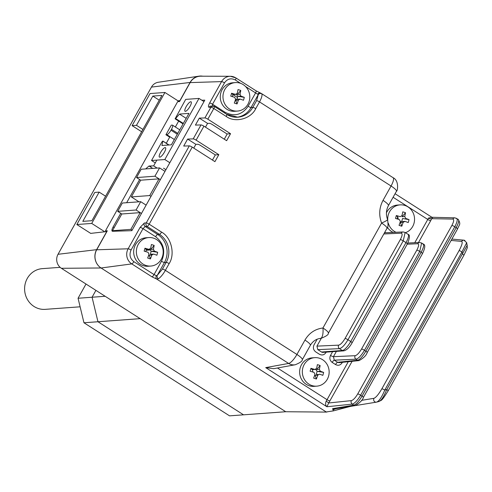 <?xml version="1.0" encoding="UTF-8"?>
<svg xmlns="http://www.w3.org/2000/svg" width="492" height="492" viewBox="0 0 492 492"><rect width="100%" height="100%" fill="white"/><g stroke="black" fill="none" stroke-linecap="round" stroke-linejoin="round"><path stroke-width="0.74" d="M164.998 171.37L159.574 167.901L141.192 169.242L136.542 177.557L140.669 180.195L159.051 178.854L160.349 179.685L154.925 176.216L136.542 177.557M159.574 167.901L154.925 176.216M151.173 165.952L150.57 167.028M312.358 369.726A8.419 7.903 -94.2 0 1 312.826 372.026M397.259 215.791A8.419 7.903 -94.2 0 1 398.219 219.235M140.202 212.636L121.819 213.983L112.471 230.699L130.86 229.358L140.202 212.636L141.475 213.454L136.075 210.004L140.724 201.683L146.124 205.139M130.86 229.358L132.133 230.17M150.466 249.961L146.13 250.28M121.819 213.983L117.693 211.345L136.075 210.004M117.693 211.345L122.342 203.03L140.724 201.683M183.325 123.449L175.595 118.51L175.097 118.818L185.687 99.39L198.996 98.418L164.838 159.537L151.536 160.509L161.923 141.911L162.827 141.026L168.676 145.017M185.392 111.346A5.609 1.581 122.6 0 1 185.053 111.272A5.609 1.581 122.6 0 1 186.437 106.186A5.609 1.581 122.6 0 1 190.755 101.739A5.609 1.581 122.6 0 1 191.099 101.813A5.609 1.581 122.6 0 1 189.709 106.899A5.609 1.581 122.6 0 1 185.392 111.346M159.771 157.182A5.609 1.581 122.6 0 1 159.433 157.108A5.609 1.581 122.6 0 1 160.816 152.022A5.609 1.581 122.6 0 1 165.14 147.582A5.609 1.581 122.6 0 1 165.478 147.655A5.609 1.581 122.6 0 1 164.094 152.735A5.609 1.581 122.6 0 1 159.771 157.182M169.691 137.157L165.927 134.753L166.8 134.685L174.352 139.513M186.179 118.351L179.494 114.082L188.953 113.388L171.382 144.82L161.93 145.509L162.858 141.302M175.595 118.51L179.494 114.082M203.983 101.604L198.996 98.418M164.838 159.537L169.826 162.723M151.536 160.509L155.294 162.913M163.547 168.19L165.921 169.709M165.927 134.753L171.296 125.146L172.169 125.085A5.105 1.439 -57.4 0 1 172.477 125.153A5.105 1.439 -57.4 0 1 171.48 129.322L177.79 133.357M177.304 134.23L170.995 130.195L171.48 129.322M170.995 130.195A5.105 1.439 122.6 0 1 166.8 134.685M105.589 196.228L99.156 192.114L82.81 221.363L91.912 220.699L161.936 95.411L152.827 96.075L159.26 100.19M104.784 231.781L91.727 223.436L76.844 224.524L90.817 233.454M91.727 223.436L164.918 92.471L179.199 101.598M164.918 92.471L150.035 93.56L132.102 125.645L141.635 131.739M76.844 224.524L94.778 192.433L99.156 192.114M152.827 96.075L136.481 125.325L142.914 129.439M136.481 125.325L132.102 125.645M138.984 201.812L131.321 196.917L149.703 195.57L151.007 196.4M131.321 196.917L140.669 180.195M149.703 195.57L159.051 178.854M58.025 254.29A10.203 9.582 85.8 0 0 61.389 268.294L285.741 411.736L326.436 412.093L101.038 267.974A13.345 12.528 -94.2 0 1 96.629 249.665L58.025 254.29L151.462 87.096L190.072 82.465L179.949 100.583L177.975 100.823M327.783 411.736L326.436 412.093M202.778 76.205A13.345 12.528 85.8 0 0 198.996 76.155L158.289 82.269A10.203 9.582 85.8 0 0 151.462 87.096M198.996 76.155A13.345 12.528 85.8 0 0 190.072 82.465M96.629 249.665L106.758 231.547L90.706 233.386M105.159 296.276L92.072 297.236L97.963 321.743L83.96 322.764L229.536 415.845L243.546 414.824L97.963 321.743L140.159 318.656L285.741 411.736L243.546 414.824L97.963 321.743L92.072 297.236L95.909 290.366L92.072 297.236L78.062 298.257L86.008 284.038M83.96 322.764L78.062 298.257M361.515 400.359L373.945 398.323A2.552 2.349 80.7 0 0 376.405 402.161L376.405 402.161A2.552 2.349 80.7 0 0 376.614 402.118C379.049 401.195 381.767 397.192 384.769 390.094A2.552 0.504 -150.8 0 0 381.847 388.84L459.073 250.649C461.982 245.17 462.843 242.089 461.65 241.406L451.121 240.434M350.236 405.838L350.353 406.423L350.236 405.838M212.298 106.438L212.538 104.249L225.145 112.311C234.401 116.936 242.058 114.919 248.116 106.26L255.576 92.914L258.275 94.605L256.572 100.651A2.552 0.504 29.2 0 1 259.512 101.905L255.742 108.646C250.975 118.966 235.084 123.154 226.209 116.419A2.552 0.72 -57.4 0 0 226.707 114.335L214.315 106.413A2.552 0.72 122.6 0 0 214.161 106.383A2.552 2.374 88.2 0 0 210.902 107.244L209.045 107.299C208.073 107.065 208.264 105.632 209.623 102.994L221.578 81.604A11.002 10.332 -94.2 0 1 230.41 76.291L200.785 76.198A13.266 12.454 85.8 0 0 190.14 82.601L179.525 101.592L177.667 101.647L105.448 230.865L107.311 230.803L96.696 249.795A13.266 12.454 85.8 0 0 101.075 267.999L326.251 411.97L333.379 410.882L332.586 408.661L333.748 409.073L355.47 405.482A2.552 2.392 80.6 0 1 353.859 405.144C356.22 404.332 358.945 401.318 362.038 396.103L360.636 395.205L454.78 226.757C457.486 221.566 457.941 218.719 456.146 218.208M205.465 127.157L207.575 123.394L199.322 118.117L204.924 117.939A2.552 0.504 29.2 0 1 207.839 119.193L230.539 133.707L227.212 133.953L224.284 139.193M230.539 133.707L226.634 140.694L203.934 126.18A2.552 0.504 -150.8 0 0 201.019 124.925L195.416 125.097L199.322 118.117M193.756 148.11L195.865 144.347L187.612 139.07L193.215 138.892A2.552 0.504 29.2 0 1 196.123 140.146L218.829 154.666L215.33 154.918L212.452 160.066M218.829 154.666L214.924 161.647L192.224 147.133A2.552 0.504 -150.8 0 0 189.309 145.878L183.707 146.056L187.612 139.07M189.309 145.878L146.247 222.925A2.552 2.374 88.2 0 0 147.065 226.431L159.457 234.352A20.406 19.157 -94.2 0 1 166.198 262.359L162.428 269.099L157.231 275.403L156.382 275.655A2.552 1.783 105.9 0 0 156.616 279.032L151.979 276.824L131.77 263.903L101.075 267.999M335.735 408.747L333.109 409.805M350.347 406.41L376.614 402.118M387.985 390.943A2.552 0.504 -150.8 0 0 388.127 390.869A2.552 0.504 -150.8 0 0 386.773 389.566C383.871 396.558 381.288 400.531 379.037 401.478L376.755 402.087M463.722 255.428A2.552 0.504 -150.8 0 0 463.864 255.36C466.613 249.708 467.751 246.996 467.283 247.224L466.705 242.673L461.994 251.91A2.552 0.504 -150.8 0 0 459.073 250.649M467.295 245.114L386.773 389.566L384.769 390.094L461.994 251.91L462.511 254.05A2.552 0.504 -150.8 0 1 463.864 255.36L388.127 390.869C380.783 402.647 381.552 399.627 379.166 401.454M332.61 351.663L330.513 355.421A2.552 0.504 -150.8 0 0 333.435 356.675L355.156 355.698A2.552 2.38 87.4 0 0 355.987 359.203C358.465 358.57 361.294 355.599 364.474 350.286L419.731 251.412L421.638 243.017L423.212 244.02C425.5 244.641 425.254 247.839 422.487 253.614A2.552 0.504 -150.8 0 0 421.134 252.304L365.876 351.177C362.709 356.503 359.953 359.523 357.604 360.236A2.552 2.405 84.1 0 0 359.086 360.587C363.594 358.114 366.312 355.415 367.229 352.487A2.552 0.504 -150.8 0 0 365.876 351.177L364.474 350.286A2.552 0.504 29.2 0 0 361.552 349.025L416.81 250.151C418.852 246.203 419.159 244.063 417.733 243.731L407.204 244.204M330.513 355.421C329.277 358.225 329.837 360.562 332.198 362.419A2.552 0.72 122.6 0 1 334.289 360.175L355.987 359.203L357.604 360.236L337.623 362.303L339.099 362.659M332.198 362.419L335.526 364.554A2.552 0.72 122.6 0 1 337.623 362.303L334.289 360.175L333.435 356.675L336.387 351.386M335.526 364.554C338.176 365.888 340.366 365.316 342.094 362.825A2.552 0.504 29.2 0 1 341.497 362.413M422.622 243.897C424.393 244.223 423.895 247.021 421.134 252.304L419.731 251.412A2.552 0.504 29.2 0 0 416.81 250.151M162.428 269.099A2.552 0.504 29.2 0 1 165.367 270.354A10.203 2.872 122.6 0 1 158.43 278.755A2.552 2.091 -122.6 0 1 157.231 275.403L164.445 262.488A2.552 0.504 29.2 0 1 161.505 261.234C165.767 251.424 163.799 243.257 155.613 236.726L143.006 228.663L145.208 226.486A2.552 2.374 -91.8 0 1 144.39 222.987L146.247 222.925A2.552 0.504 29.2 0 1 149.162 224.18A2.552 0.72 122.6 0 1 147.065 226.431L145.208 226.486L157.704 234.481L159.457 234.352A2.552 0.72 122.6 0 0 161.554 232.107C171.296 237.279 175.373 254.229 169.131 263.614A2.552 0.504 -150.8 0 0 166.198 262.359L164.445 262.488A20.406 19.157 85.8 0 0 157.704 234.481A2.552 0.72 122.6 0 0 155.613 236.726M158.43 278.755L156.616 279.032L288.626 363.434A10.203 9.594 79.7 0 0 295.243 364.75C300.065 362.801 302.426 361.116 302.316 359.695A10.203 2.017 29.2 0 0 296.91 354.461L304.948 340.083A10.203 2.017 29.2 0 1 310.354 345.316L302.316 359.695M156.382 275.655L154.051 274.579L133.842 261.658A2.552 0.72 122.6 0 1 131.77 263.903A11.002 10.332 -94.2 0 1 128.135 248.798L140.091 227.409L144.39 222.987M352.112 361.312L328.699 402.973L351.393 400.617A2.552 2.368 84.1 0 0 352.247 404.117L326.916 406.749C325.489 405.469 325.249 403.569 326.196 401.041L328.699 402.973L326.916 406.749L265.711 367.616L273.73 368.674L295.243 364.75M310.354 345.316C312.703 341.393 315.87 339.117 319.843 338.484A15.043 14.127 -94.2 0 1 320.513 338.404L319.185 338.601M320.981 338.342L320.513 338.404A10.203 3.512 -95.6 0 0 322.949 327.998A10.203 2.017 29.2 0 1 328.355 333.232C328.588 334.64 326.128 336.344 320.981 338.342L318.976 338.65M342.094 362.825L342.371 362.321M317.186 339.203L314.013 344.874C312.801 347.672 313.361 350.009 315.698 351.872L319.425 354.258C322.069 355.581 324.259 355.003 325.993 352.53L326.214 352.131M385.611 232.741L384.805 232.23M304.948 340.083C309.13 333.016 315.132 328.988 322.949 327.998L381.595 223.067A10.203 1.113 -21.6 0 0 387.579 219.561C388.317 224.893 388.12 227.802 387.001 228.3A10.203 2.017 -150.8 0 0 381.595 223.067C378.705 215.238 379.184 207.679 383.022 200.385A10.203 2.017 29.2 0 1 388.422 205.619C386.085 210.047 385.802 214.69 387.579 219.561M432.529 217.772L431.693 218.682A2.552 1.218 23.1 0 1 428.44 218.097L431.933 217.292M332.586 408.661L353.859 405.144L352.247 404.117C354.738 403.385 357.53 400.414 360.636 395.205A2.552 0.504 29.2 0 0 357.715 393.951L451.859 225.502A2.552 0.504 29.2 0 1 454.78 226.757L456.182 227.655L362.038 396.103A2.552 0.504 -150.8 0 1 363.391 397.413L457.535 228.958A2.552 0.504 -150.8 0 0 456.182 227.655C458.901 222.476 459.423 219.672 457.757 219.241M349.191 406.521L333.379 410.882M145.663 168.916L148.996 166.019L153.639 165.872L157.096 168.079M153.639 165.872L156.856 160.115M166.29 143.24L169.949 136.696M175.367 126.998L178.922 120.632M148.996 166.019L152.717 168.399M138.338 201.861L138.529 201.523M201.843 100.239L204.801 100.147L131.85 230.674L112.52 231.283C111.555 231.043 111.745 229.604 113.099 226.978L120.743 213.294M126.659 202.716L139.617 179.525M112.52 231.283L112.188 231.203M209.045 107.299A2.552 2.374 -91.8 0 1 211 106.069L214.315 106.413A2.552 0.72 122.6 0 1 213.817 108.498A2.552 0.504 -150.8 0 0 210.902 107.244L204.924 117.939M260.514 93.129A2.552 1.808 109.5 0 0 260.12 92.908L260.12 92.908A2.552 1.808 109.5 0 0 257.845 94.113M261.332 93.455L261.775 93.843A2.552 2.423 147.9 0 0 258.275 94.605L251.055 107.514A2.552 0.504 29.2 0 1 248.116 106.26M383.022 200.385L391.054 186.013A10.203 2.872 -57.4 0 0 393.046 177.667L261.43 93.517L256.074 90.829A2.552 0.72 122.6 0 1 255.576 92.914L245.57 86.518M207.575 123.394L209.457 123.332A2.552 0.504 29.2 0 1 212.372 124.587L227.163 134.045M195.865 144.347L197.747 144.285A2.552 0.504 29.2 0 1 200.662 145.54L215.33 154.918M237.458 97.447L233.085 94.655M321.319 338.287L316.934 346.128L338.662 345.15A2.552 2.38 87.4 0 0 339.486 348.656C341.971 348.022 344.8 345.052 347.979 339.738L403.237 240.859L405.144 232.47L403.169 231.953A2.552 2.38 87.4 0 0 401.238 233.183L383.834 233.964M316.934 346.128L317.795 349.627L321.522 352.014A2.552 2.392 85.8 0 0 322.93 352.37L343.767 350.851C346.749 350.126 349.529 347.444 352.094 342.813A2.552 0.504 -150.8 0 0 350.741 341.503L347.979 339.738A2.552 0.504 29.2 0 0 345.052 338.478L400.316 239.604C402.351 235.656 402.659 233.516 401.238 233.183M404.91 221.369L403.126 222.39A25.461 8.192 107.9 0 1 401.792 226.228A24.76 9.004 -154.5 0 1 400.42 225.803A24.76 9.004 -154.5 0 1 399.03 225.336A25.461 8.192 -72.1 0 0 400.365 221.498L399.393 219.592A25.461 3.112 -164.5 0 0 395.519 218.454A24.76 4.729 -75.9 0 1 396.324 215.527A25.461 3.112 15.5 0 1 400.199 216.665L401.982 215.644A25.461 8.192 -72.1 0 0 402.763 211.849A24.76 14.243 4 0 1 404.16 212.267A24.76 14.243 4 0 1 405.519 212.735A25.461 8.192 107.9 0 1 404.744 216.529L405.716 218.442A25.461 3.112 15.5 0 1 409.036 219.617A24.76 18.524 113.4 0 1 408.225 222.55A25.461 3.112 -164.5 0 0 404.91 221.369L401.527 221.517A1.531 1.439 -94.2 0 1 401.712 221.517M387.751 220.035A14.286 13.413 -94.2 0 1 388.256 214.973A14.286 13.413 -94.2 0 1 400.094 204.875A14.286 13.413 -94.2 0 1 404.91 205.453A14.286 13.413 -94.2 0 1 414.006 223.27A14.286 13.413 -94.2 0 1 405.469 232.673M386.429 212.815A14.286 13.413 -94.2 0 1 397.388 205.072L400.094 204.875M397.124 218.915L397.671 216.935L396.324 215.527M403.126 222.39L400.476 222.581L401.792 226.228M400.476 222.581L400.144 222.187M400.396 222.267A1.531 1.439 -94.2 0 1 401.527 221.517M401.718 221.498L402.542 218.503L409.036 219.617M396.023 232.273A14.286 13.413 -94.2 0 1 388.293 223.147M393.169 232.402A14.286 13.413 -94.2 0 1 387.444 227.402M404.744 216.529L402.093 216.726L405.519 212.735M312.162 369.646L314.812 369.455L316.596 368.434A25.461 8.192 -72.1 0 0 317.371 364.633A24.76 14.243 4 0 1 318.773 365.058A24.76 14.243 4 0 1 320.132 365.525A25.461 8.192 107.9 0 1 319.351 369.32L320.329 371.232A25.461 3.112 15.5 0 1 323.644 372.407A24.76 18.524 113.4 0 1 322.832 375.334A25.461 3.112 -164.5 0 0 319.517 374.16L317.734 375.175A25.461 8.192 107.9 0 1 316.399 379.012A24.76 9.004 -154.5 0 1 315.028 378.594A24.76 9.004 -154.5 0 1 313.638 378.127A25.461 8.192 -72.1 0 0 314.972 374.289L314.001 372.382A25.461 3.112 -164.5 0 0 310.126 371.245A24.76 4.729 -75.9 0 1 310.938 368.311A25.461 3.112 15.5 0 1 314.812 369.455L312.463 369.726A1.531 1.439 -94.2 0 1 312.279 369.726L310.938 368.311M328.613 376.054A14.286 13.413 -94.2 0 1 316.78 386.152A14.286 13.413 -94.2 0 1 311.965 385.574A14.286 13.413 -94.2 0 1 302.869 367.764A14.286 13.413 -94.2 0 1 314.702 357.666A14.286 13.413 -94.2 0 1 319.517 358.244A14.286 13.413 -94.2 0 1 328.613 376.054M316.78 386.152L314.08 386.355A14.286 13.413 -94.2 0 1 300.169 367.961A14.286 13.413 -94.2 0 1 312.002 357.862L314.702 357.666M315.292 369.517L316.436 369.886L320.132 365.525M317.734 375.175L315.083 375.371L316.399 379.012M320.329 371.232L317.678 371.423L323.644 372.407M317.678 371.423L317.156 371.294L316.319 374.301L318.096 374.553M317.156 371.294A1.531 1.439 -94.2 0 1 316.436 369.886M232.925 94.655L235.453 94.378L237.236 93.357A25.461 8.192 -72.1 0 0 238.017 89.562A24.76 14.243 4 0 1 239.413 89.987A24.76 14.243 4 0 1 240.773 90.454A25.461 8.192 107.9 0 1 239.998 94.249L240.969 96.155A25.461 3.112 15.5 0 1 244.29 97.336A24.76 18.524 113.4 0 1 243.478 100.263A25.461 3.112 -164.5 0 0 240.164 99.083L238.374 100.104A25.461 8.192 107.9 0 1 237.046 103.941A24.76 9.004 -154.5 0 1 235.674 103.517A24.76 9.004 -154.5 0 1 234.284 103.056A25.461 8.192 -72.1 0 0 235.619 99.218L234.641 97.305A25.461 3.112 -164.5 0 0 230.766 96.168A24.76 4.729 -75.9 0 1 231.578 93.24A25.461 3.112 15.5 0 1 235.453 94.378L233.11 94.648A1.531 1.439 -94.2 0 1 232.925 94.655L232.378 96.629M249.26 100.983A14.286 13.413 -94.2 0 1 237.427 111.081A14.286 13.413 -94.2 0 1 232.605 110.503A14.286 13.413 -94.2 0 1 223.509 92.687A14.286 13.413 -94.2 0 1 235.342 82.588A14.286 13.413 -94.2 0 1 240.164 83.173A14.286 13.413 -94.2 0 1 249.26 100.983M240.164 99.083L236.781 99.23A1.531 1.439 -94.2 0 1 236.966 99.23L237.796 96.223A1.531 1.439 -94.2 0 1 237.076 94.808L235.939 94.446M237.427 111.081L234.727 111.278A14.286 13.413 -94.2 0 1 220.81 92.883A14.286 13.413 -94.2 0 1 232.642 82.785L235.342 82.588M232.802 94.575L231.578 93.24M240.773 90.454L237.076 94.808M240.969 96.155L237.796 96.223M238.319 96.352L244.29 97.336M238.374 100.104L235.723 100.3L237.046 103.941M235.723 100.3L235.397 99.901M235.65 99.987A1.531 1.439 -94.2 0 1 236.781 99.23M146.315 249.622L148.842 249.352L150.626 248.331A25.461 8.192 -72.1 0 0 151.401 244.536A24.76 14.243 4 0 1 152.803 244.954A24.76 14.243 4 0 1 154.162 245.422A25.461 8.192 107.9 0 1 153.387 249.223L154.359 251.129A25.461 3.112 15.5 0 1 157.68 252.31A24.76 18.524 113.4 0 1 156.868 255.237A25.461 3.112 -164.5 0 0 153.547 254.056L151.764 255.077A25.461 8.192 107.9 0 1 150.429 258.915A24.76 9.004 -154.5 0 1 149.058 258.491A24.76 9.004 -154.5 0 1 147.674 258.023A25.461 8.192 -72.1 0 0 149.008 254.186L148.03 252.279A25.461 3.112 -164.5 0 0 144.156 251.141A24.76 4.729 -75.9 0 1 144.968 248.214A25.461 3.112 15.5 0 1 148.842 249.352L146.499 249.622A1.531 1.439 -94.2 0 1 146.315 249.622L145.767 251.603M162.649 255.957A14.286 13.413 -94.2 0 1 150.816 266.055A14.286 13.413 -94.2 0 1 145.995 265.471A14.286 13.413 -94.2 0 1 136.899 247.66A14.286 13.413 -94.2 0 1 148.732 237.562A14.286 13.413 -94.2 0 1 153.553 238.146A14.286 13.413 -94.2 0 1 162.649 255.957M150.816 266.055L148.117 266.252A14.286 13.413 -94.2 0 1 134.199 247.857A14.286 13.413 -94.2 0 1 146.032 237.759L148.732 237.562M151.764 255.077L149.113 255.268L150.429 258.915M146.192 249.542L144.968 248.214M149.328 249.419L150.466 249.782L154.162 245.422M154.359 251.129L151.185 251.197A1.531 1.439 -94.2 0 1 150.466 249.782M151.708 251.32L157.68 252.31M151.185 251.197L150.355 254.204L152.126 254.456M150.903 254.253L152.557 254.13M60.135 267.34L42.281 268.644A20.406 19.157 85.8 0 0 27.269 278.454A20.406 19.157 85.8 0 0 27.497 299.628A20.406 19.157 85.8 0 0 45.252 309.351L80.116 306.805M101.038 267.974L61.389 268.294M209.623 102.994A2.552 0.504 29.2 0 1 212.538 104.249L224.493 82.859A2.552 0.504 -150.8 0 0 221.578 81.604L190.14 82.601M255.945 90.799A2.552 0.72 122.6 0 1 256.074 90.829L235.871 77.908L230.41 76.291A11.002 10.332 -94.2 0 1 235.736 77.877A2.552 0.72 122.6 0 1 235.871 77.908A2.552 0.72 122.6 0 1 235.367 79.993L240.533 83.296M192.224 147.133L149.162 224.18L161.554 232.107M376.903 402.044L379.037 401.478M350.083 406.484L333.484 410.851M355.156 355.698C357.038 355.218 359.166 352.992 361.552 349.025M367.075 352.561A2.552 0.504 -150.8 0 0 367.229 352.487L422.487 253.614A2.552 0.504 -150.8 0 1 422.333 253.688M407.831 243.03L419.67 242.501A2.552 2.38 87.4 0 0 417.733 243.731M151.979 276.824A2.552 0.72 -57.4 0 0 154.051 274.579L161.505 261.234M169.131 263.614L165.367 270.354L296.91 354.461A10.203 2.872 -57.4 0 1 288.626 363.434L265.711 367.616M326.196 401.041L327.039 399.688L277.463 367.998M393.09 197.267L427.776 219.444L414.768 242.722M348.268 361.712L327.039 399.688A2.552 0.504 29.2 0 0 329.96 400.949M393.046 177.667C399.486 180.669 397.499 191.616 396.46 191.247A10.203 2.017 -150.8 0 0 391.054 186.013L259.512 101.905A10.203 2.872 122.6 0 0 261.775 93.843M451.859 225.502C453.864 221.628 454.196 219.487 452.855 219.075L431.693 218.682L430.697 220.699A2.552 0.504 29.2 0 1 427.776 219.444L428.44 218.097M430.697 220.699L418.483 242.55M351.393 400.617C353.281 400.058 355.39 397.837 357.715 393.951M431.902 217.273L454.946 217.845A2.552 2.392 91.1 0 0 452.855 219.075M96.696 249.795L128.135 248.798A2.552 0.504 -150.8 0 1 131.05 250.053L143.006 228.663A2.552 0.504 29.2 0 0 140.091 227.409M133.842 261.658C129.974 258.564 129.045 254.696 131.05 250.053M113.099 226.978L114.169 227.661M201.019 124.925L193.215 138.892M256.572 100.651L252.808 107.391L251.055 107.514A20.406 19.157 85.8 0 1 236.923 117.237M255.742 108.646A2.552 0.504 -150.8 0 0 252.808 107.391A20.406 19.157 -94.2 0 1 237.796 117.194A20.406 19.157 -94.2 0 1 226.8 114.458M225.145 112.311A2.552 0.72 -57.4 0 0 224.764 113.092M224.493 82.859C227.365 78.775 230.988 77.822 235.367 79.993M237.796 117.194L226.707 114.335A2.552 0.72 -57.4 0 0 226.554 114.304M226.209 116.419L213.817 108.498L207.839 119.193M203.934 126.18L196.123 140.146M457.388 229.032A2.552 0.504 -150.8 0 0 457.535 228.958C459.743 223.657 460.863 224.647 458.261 219.364L454.946 217.845M363.244 397.481A2.552 0.504 -150.8 0 0 363.391 397.413C362.807 399.867 360.162 402.561 355.47 405.482M373.945 398.323C375.98 397.499 378.612 394.338 381.847 388.84M464.958 240.539A2.552 2.405 95.3 0 0 461.65 241.406M338.662 345.15C340.544 344.671 342.672 342.444 345.052 338.478M400.316 239.604A2.552 0.504 29.2 0 1 403.237 240.859L405.998 242.63L350.741 341.503A10.203 2.872 122.6 0 1 342.358 350.488A2.552 2.392 85.8 0 0 343.767 350.851M407.185 244.014A2.552 0.504 -150.8 0 0 407.351 243.94A2.552 0.504 -150.8 0 0 405.998 242.63A10.203 2.872 122.6 0 0 407.991 234.29L405.144 232.464M317.795 349.627L339.486 348.656L342.358 350.488L321.522 352.014M351.928 342.887A2.552 0.504 -150.8 0 0 352.094 342.813L407.351 243.94C409.867 237.907 410.082 234.69 407.991 234.29M316.7 369.517L319.351 369.32M237.347 94.439L239.998 94.249M150.737 249.413L153.387 249.223M162.827 141.026L169.027 144.992M175.097 118.818L183.067 123.916M179.771 129.814L172.477 125.153M339.086 362.659L359.086 360.587M419.67 242.501L421.638 243.017M387.001 228.3L328.355 333.232M396.46 191.247L388.422 205.619M431.841 217.236L395.07 193.725M451.884 239.069L463.925 240.182L466.705 242.673M384.492 232.79L403.169 231.953"/></g></svg>
